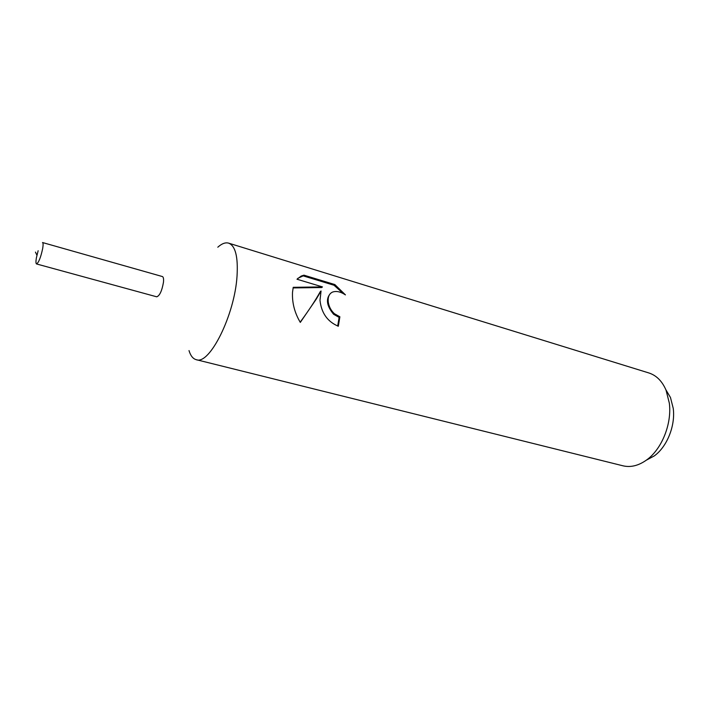 <?xml version="1.0" encoding="UTF-8"?>
<svg xmlns="http://www.w3.org/2000/svg" width="709" height="709" viewBox="0 0 709 709"><rect width="100%" height="100%" fill="white"/><g stroke="black" fill="none" stroke-linecap="round" stroke-linejoin="round"><path stroke-width="1.06" d="M189.011 350.583C190.579 355.758 192.981 358.789 196.198 359.667C209.421 365.472 234.75 315.062 237.045 275.907C238.171 256.685 235.37 245.766 228.661 243.152C225.444 242.23 221.828 243.586 217.805 247.202M156.671 296.796C159.622 295.883 161.882 291.053 163.46 282.333C163.797 278.832 163.416 276.9 162.326 276.528M319.989 300.315L321.053 290.982L316.214 299.198L300.306 322.4C294.598 312.784 292.002 302.734 292.525 292.232L293.225 287.313L322.462 286.906L296.982 279.222L301.201 276.058L303.957 275.172L334.87 284.575L345.443 294.891C340.471 291.621 336.084 290.717 332.282 292.188C328.914 293.969 327.62 297.496 328.382 302.787C329.18 307.05 331.174 310.684 334.364 313.679L339.877 316.79L338.326 326.237C327.505 321.691 321.39 313.041 319.989 300.315M196.198 359.667L622.954 465.804C630.691 467.63 638.579 465.689 646.599 459.973C661.798 449.205 672.026 423.814 669.323 403.111L666.043 390.154C662.135 381.114 656.392 375.38 648.824 372.943L228.661 243.152M646.28 460.203L654.185 455.976C666.992 446.909 675.535 425.737 673.24 408.384L670.475 397.501L665.893 389.79M337.688 326.051L339.115 317.384L333.611 314.282C326.61 305.836 325.591 298.87 330.545 293.366M339.115 317.384L339.877 316.79M343.183 293.508L334.045 285.257L303.16 275.863L303.948 275.172M334.045 285.257L334.87 284.575M300.164 322.17C308.734 310.551 315.452 300.368 320.308 291.603L321.053 290.982M303.168 275.872L297.798 278.353M322.462 286.906L321.7 287.544L293.092 287.925M42.708 248.38C43.276 244.827 43.205 242.877 42.505 242.531L162.379 276.545C163.433 276.98 163.788 278.903 163.46 282.333C161.918 290.947 159.676 295.768 156.733 296.814L36.54 263.952C38.72 262.587 40.776 257.402 42.708 248.38M38.144 250.72L36.354 258.014C35.769 261.612 35.831 263.588 36.54 263.952M670.475 397.501L666.043 390.154M301.192 276.067L300.421 276.74M654.185 455.976L646.599 459.973M35.45 252.103L36.921 255.213"/></g></svg>
